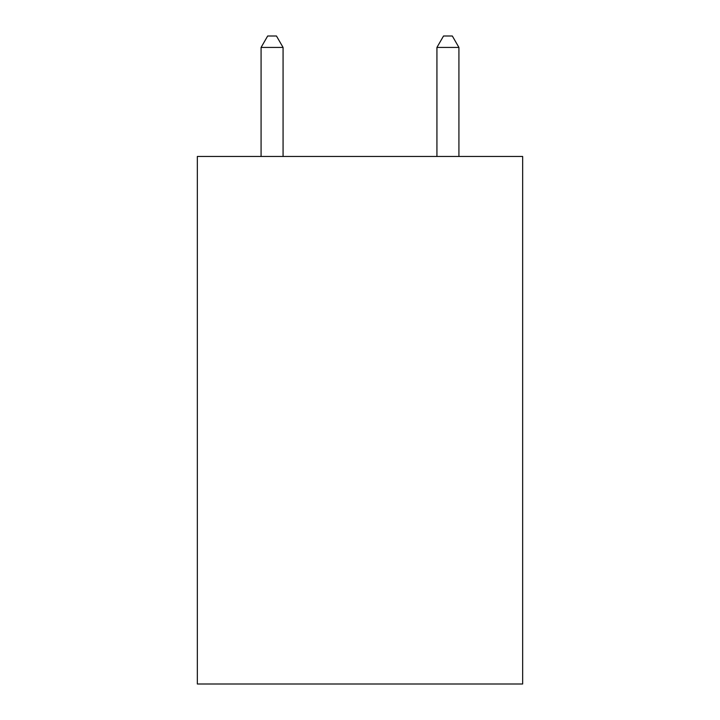 <?xml version="1.0" encoding="UTF-8"?>
<svg xmlns="http://www.w3.org/2000/svg" width="720" height="720" viewBox="0 0 720 720"><rect width="100%" height="100%" fill="white"/><g stroke="black" fill="none" stroke-linecap="round" stroke-linejoin="round"><path stroke-width="1.08" d="M522.657 156.456L522.657 684L197.343 684L197.343 156.456L522.657 156.456M283.068 156.456L283.068 47.43L261.081 47.43L261.081 156.456M261.081 47.43L267.678 36L276.471 36L283.068 47.43M458.919 156.456L458.919 47.43L436.932 47.43L436.932 156.456M436.932 47.43L443.529 36L452.322 36L458.919 47.43"/></g></svg>
